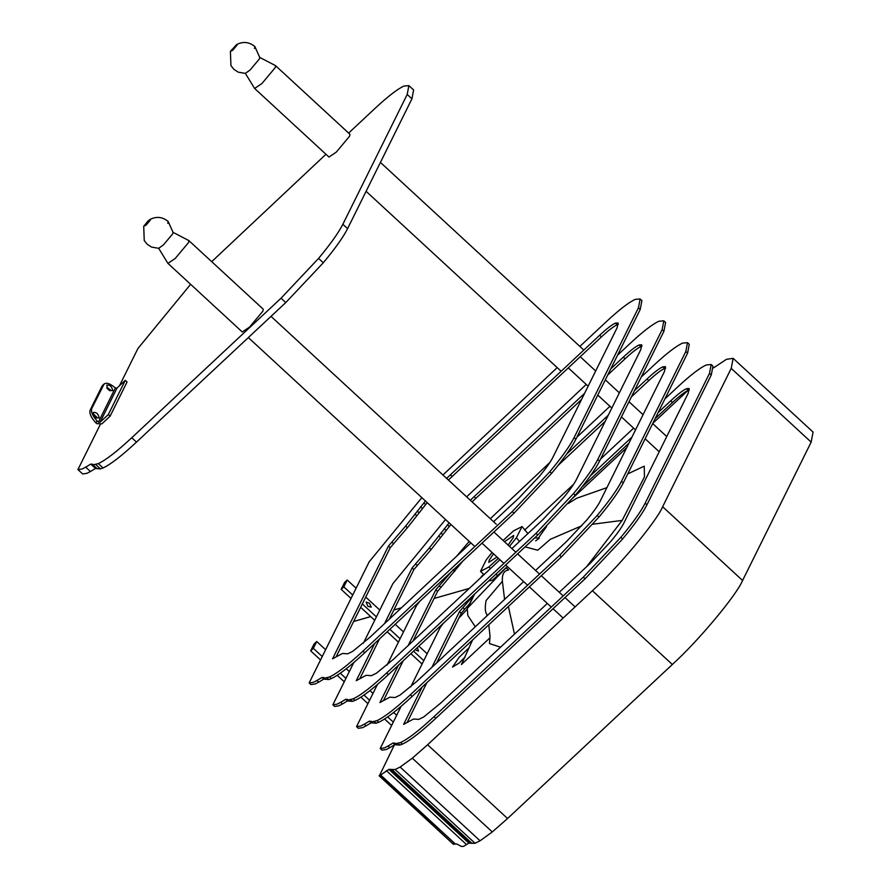 <?xml version="1.0" encoding="UTF-8"?>
<svg xmlns="http://www.w3.org/2000/svg" width="891" height="891" viewBox="0 0 891 891"><rect width="100%" height="100%" fill="white"/><g stroke="black" fill="none" stroke-linecap="round" stroke-linejoin="round"><path stroke-width="1.34" d="M475.293 626.774L467.842 615.536L467.207 608.497L506.233 567.545L508.549 570.051C503.983 570.541 501.934 574.294 502.379 581.3L486.085 600.545C484.86 607.439 485.06 611.961 486.664 614.099L487.032 615.804M506.11 567.801L508.549 570.051M489.359 580.264L489.872 580.865L492.712 580.063L506.233 567.545M468.232 607.005L474.68 593.996M490.039 637.744L461.404 664.519L472.642 639.883M502.379 581.3L504.584 599.398M592.871 524.209L622.163 520.411L586.668 566.665M503.092 540.469L513.628 530.813L522.048 526.581L516.424 537.73L519.453 541.505M525.1 546.862L537.763 550.226L550.282 539.333L581.801 525.779M516.424 537.73L509.507 546.383M498.414 558.323L488.847 567.01L480.527 571.376L486.185 559.904L492.077 552.476M465.191 656.856L459.333 662.915L452.505 667.092L459.088 657.369L469.067 647.724M500.519 647.189L489.471 643.592L490.028 636.152L488.78 624.803M394.423 744.809L379.343 775.905L388.899 769.378L395.136 769.534L400.126 767.04L412.321 758.185L427.613 744.765L592.392 590.733C618.02 567.612 656.645 521.413 662.648 506.734L731.221 368.373L733.137 358.338L726.443 359.329L713.58 367.86M379.332 775.259L453.385 844.222L456.715 843.933L461.371 846.45L463.632 846.339L468.844 843.131L475.07 843.287L480.071 840.803L492.266 831.938L507.558 818.517L427.613 744.765M687.986 390.447L652.813 423.325M626.663 447.761L573.047 497.891M466.761 609.656L458.832 618.187M627.732 473.912L644.215 466.16L644.471 476.863L622.163 520.411M453.374 843.588L453.385 844.222L453.374 843.588M733.137 358.338L813.082 432.09L811.155 442.125L742.582 580.498C736.59 595.177 697.954 641.364 672.337 664.497L507.558 818.517M496.989 557.009L488.803 562.388L489.237 560.127L493.514 553.79M504.484 541.75L513.662 535.446L513.227 537.696L508.104 545.103M538.108 538.42L546.606 526.492M90.158 410.072L91.751 408.568C90.782 411.865 92.631 416.052 97.275 421.12L95.682 422.612C91.027 417.545 89.189 413.357 90.158 410.072L102.008 386.148L103.3 384.945M97.275 421.12L98.4 422.156L115.329 387.986L114.816 387.518C109.381 383.074 105.65 382.116 103.612 384.656L102.008 386.148M102.543 385.424L104.147 383.932L91.751 408.568M98.4 422.156L100.093 422.223L108.357 414.504L110.128 416.142L101.864 423.871L96.796 423.648L95.682 422.612M109.671 390.715L106.708 387.986M96.128 418.046L93.165 415.317M115.329 387.986L117.022 388.064L125.286 380.334L127.057 381.972L110.128 416.142M99.202 417.924L96.718 417.879L95.393 416.899L93.588 414.538L93.288 412.455C96.351 412.076 98.322 413.892 99.202 417.924M93.945 415.173L94.056 414.449M93.967 414.571L96.93 417.3L96.094 417.478M112.756 390.592L110.261 390.548L108.947 389.567L107.132 387.206L106.831 385.124C109.894 384.745 111.865 386.56 112.756 390.592M109.649 390.147L110.473 389.968L107.499 387.841M108.357 414.504L125.286 380.334M367.86 606.281L366.123 602.06L369.386 603.207L371.291 607.194L367.86 606.281M417.378 647.545L418.503 651.121L415.006 649.762M422.089 664.007L410.862 653.638M398.411 642.144L387.173 631.786M374.721 620.292L360.666 607.328M351.032 598.44L341.164 589.341L343.837 586.846L352.713 595.043M362.347 603.931L376.403 616.895M389.846 629.291L400.092 638.747M413.524 651.154L423.782 660.61M341.164 589.341L344.561 582.502L347.223 580.019L343.837 586.846M427.168 653.771L418.893 646.142M403.478 631.919L395.203 624.279M379.789 610.068L365.733 597.093M356.099 588.216L347.223 580.019M320.56 659.941L310.692 650.842L314.077 644.004L316.739 641.509L313.354 648.347L322.241 656.544M396.684 715.273L393.655 712.466M372.995 693.421L369.965 690.614M349.317 671.558L346.276 668.762M325.627 649.706L316.739 641.509M337.21 675.3L344.238 681.793M360.9 697.163L367.927 703.645M384.589 719.015L391.617 725.497M340.317 673.217L345.931 678.396M363.996 695.069L369.609 700.248M387.685 716.921L393.299 722.1M310.692 650.842L313.354 648.347M658.137 412.566L670.711 400.816C677.695 394.323 682.929 390.291 686.426 388.71L689.099 388.487L688.175 393.299L623.834 523.128C621.484 527.739 617.073 533.932 610.58 541.739L590.109 563.446L559.258 592.292M689.389 389.946L688.197 390.347C684.711 391.929 679.477 395.972 672.493 402.454L655.097 418.714M547.319 603.441L440.833 702.977L423.748 716.932L418.803 719.36L416.888 719.304M416.821 719.26L413.558 719.026L403.612 724.394L422.056 687.173M590.221 476.061L631.986 437.013M628.946 443.161L581.778 487.243M431.879 667.359L459.489 611.638L473.878 595.021M462.875 607.595L464.645 609.232L461.271 613.275L436.701 662.848M469.546 603.764L464.645 609.232M459.489 611.638L461.271 613.275M426.878 682.662L407.187 722.389M384.489 747.883L388.008 746.045L389.779 747.683L386.271 749.52L381.994 750.144L380.212 748.507L384.489 747.883M388.008 746.045L393.076 743.016L394.702 743.183L396.473 744.831L394.858 744.653L389.779 747.683M394.602 743.072L395.894 743.651L400.616 742.515C408.134 739.007 419.282 730.386 434.062 716.642L583.338 577.112L620.871 537.306C632.766 523.006 640.863 511.634 645.151 503.192L709.503 373.362L711.185 364.53L706.296 364.954C699.892 367.849 690.291 375.256 677.483 387.151L664.909 398.901M711.185 364.53L712.967 366.179L711.274 375L646.933 504.841C642.634 513.283 634.548 524.643 622.653 538.944L585.12 578.749L435.844 718.28C421.064 732.023 409.905 740.644 402.398 744.152L399.814 745.076L396.473 744.831M633.624 428.159L600.601 459.021M573.659 484.203L524.621 530.089M483.546 574.16L480.305 578.103M443.529 623.099L440.232 627.398L410.762 686.872M401.117 706.329L380.212 748.507M634.448 390.715L647.033 378.965C654.005 372.471 659.251 368.44 662.737 366.858L665.41 366.624L664.486 371.447L600.144 501.277C597.794 505.876 593.384 512.08 586.902 519.887L566.431 541.594L535.569 570.429M665.711 368.083L664.519 368.495C661.022 370.077 655.787 374.109 648.804 380.602L631.407 396.863M523.641 581.589L417.144 681.125L400.059 695.08L395.125 697.508L393.198 697.441M393.131 697.397L389.868 697.163L379.922 702.542L398.366 665.321M566.531 454.198L608.308 415.161M605.256 421.309L558.1 465.392M463.008 560.907L437.581 591.424L413.012 640.997M408.189 645.507L435.81 589.786L451.28 571.866M439.185 585.743L440.967 587.381M435.81 589.786L437.581 591.424M403.189 660.81L383.509 700.538M360.799 726.02L364.319 724.194L366.09 725.831L362.581 727.657L358.305 728.281L356.534 726.644L360.799 726.02M364.319 724.194L369.386 721.164L371.012 721.331L372.794 722.969L371.168 722.801L366.09 725.831M370.912 721.209L372.215 721.799L376.926 720.652C384.444 717.144 395.593 708.523 410.372 694.791L559.648 555.26L597.193 515.443C609.076 501.154 617.173 489.783 621.461 481.34L685.814 351.511L687.507 342.679L682.606 343.102C676.202 345.998 666.602 353.404 653.794 365.299L641.23 377.049M687.507 342.679L689.278 344.316L687.585 353.148L623.243 482.978C618.944 491.42 610.858 502.791 598.964 517.081L561.43 556.897L412.154 696.428C397.375 710.16 386.226 718.792 378.708 722.289L376.136 723.225L372.794 722.969M609.934 406.307L576.911 437.169M549.981 462.351L490.317 518.707M469.234 541.372L456.615 556.24M419.85 601.247L416.554 605.546L387.073 665.02M377.428 684.477L356.534 726.644M610.769 368.863L623.344 357.113C630.327 350.62 635.561 346.588 639.047 345.006L641.72 344.772L640.796 349.595L576.455 479.425C574.116 484.025 569.694 490.228 563.212 498.024L542.742 519.743L511.88 548.578M642.021 346.231L640.829 346.644C637.332 348.225 632.098 352.257 625.114 358.75L607.718 375.011M499.951 559.737L393.466 659.273L376.37 673.228L371.436 675.656L369.509 675.59M369.442 675.545L366.179 675.311L356.233 680.691L374.688 643.458M470.303 500.241L584.619 393.31M581.567 399.458L472.074 501.878M384.5 623.655L412.121 567.923L429.317 547.932L449.142 522.839M450.924 524.476L431.088 549.569L413.892 569.572L389.322 619.145M438.639 535.925L440.421 537.563M415.496 563.892L417.278 565.529M412.121 567.923L413.892 569.572M379.51 638.958L359.819 678.686M337.121 704.168L340.629 702.342L342.411 703.979L338.892 705.806L334.615 706.429L332.844 704.792L337.121 704.168M340.629 702.342L345.708 699.301L347.323 699.48L349.105 701.117L347.479 700.95L342.411 703.979M347.223 699.357L348.526 699.947L353.248 698.8C360.755 695.292 371.915 686.671 386.694 672.939L535.97 533.408L573.503 493.592C585.398 479.302 593.484 467.931 597.783 459.489L662.124 329.659L663.817 320.827L658.917 321.239C652.524 324.146 642.912 331.541 630.115 343.447L617.541 355.197M663.817 320.827L665.599 322.464L663.906 331.296L599.554 461.126C595.266 469.568 587.169 480.94 575.274 495.229L537.741 535.045L388.465 674.576C373.685 688.309 362.537 696.929 355.019 700.437L352.446 701.373L349.105 701.117M586.245 384.444L466.628 496.855M445.545 519.509L392.864 583.683L363.383 643.168M353.738 662.626L332.844 704.792M446.614 478.378L599.654 335.25C606.637 328.768 611.872 324.736 615.369 323.143L618.031 322.921L617.118 327.732L552.765 457.562C550.426 462.173 546.016 468.376 539.523 476.173L519.052 497.88L493.569 521.703M618.332 324.38L617.14 324.792C613.654 326.373 608.408 330.405 601.436 336.898L448.385 480.026M470.894 542.897L369.776 637.41L352.68 651.377L347.746 653.805L345.831 653.738M345.764 653.693L342.5 653.459L332.555 658.828L388.431 546.072L405.628 526.08L425.452 500.987M427.235 502.624L407.41 527.717L390.213 547.709L336.13 656.834M414.961 514.074L416.732 515.711M391.817 542.04L393.588 543.677M388.431 546.072L390.213 547.709M313.432 682.317L316.94 680.479L318.722 682.127L315.202 683.954L310.937 684.578L309.155 682.94L313.432 682.317M316.94 680.479L322.019 677.45L323.645 677.628L325.415 679.265L323.789 679.087L318.722 682.127M323.533 677.505L324.836 678.096L329.559 676.948C337.076 673.44 348.225 664.82 363.005 651.087L512.28 511.557L549.814 471.74C561.709 457.439 569.795 446.079 574.094 437.637L638.435 307.807L640.128 298.975L635.238 299.387C628.834 302.294 619.234 309.689 606.426 321.595L579.863 346.421M640.128 298.975L641.91 300.612L640.217 309.444L575.876 439.274C571.577 447.716 563.48 459.088 551.596 473.377L514.051 513.194L364.775 652.724C349.996 666.457 338.847 675.077 331.329 678.586L328.757 679.521L325.415 679.265M557.187 367.615L442.938 475.003M421.855 497.657L369.175 561.831L309.155 682.94M82.195 468.967L85.703 467.129L90.437 471.506L86.928 473.333L82.651 473.956L77.918 469.59L82.195 468.967M85.703 467.129L90.771 464.1L92.397 464.278L97.141 468.644L95.515 468.477L90.437 471.506M92.296 464.155L93.6 464.746L98.311 463.598C105.829 460.09 116.977 451.47 131.768 437.737L281.044 298.207L318.577 258.39C330.472 244.089 338.558 232.729 342.857 224.287L407.198 94.457L408.891 85.625L403.991 86.037C397.598 88.944 387.986 96.339 375.189 108.245L348.626 133.071M408.891 85.625L413.624 89.991L411.932 98.823L347.59 228.653C343.291 237.095 335.205 248.466 323.31 262.756L285.777 302.572L136.501 442.103C121.722 455.836 110.573 464.467 103.055 467.964L100.483 468.9L97.141 468.644M325.95 154.266L211.702 261.653M190.618 284.307L137.938 348.481L119.45 385.792M100.171 424.684L77.918 469.59M245.381 73.396L254.614 88.454L328.968 157.05L336.241 152.161L349.595 136.2L349.963 134.296L275.531 65.644L259.715 57.403L259.515 58.773L250.193 69.921L245.381 73.396L238.253 72.16L233.843 69.286L230.936 65.611L230.401 51.322M254.614 88.454L261.898 83.565L275.241 67.605L275.609 65.7M232.707 50.286L237.095 45.04L236.65 44.55L230.401 51.31L232.707 50.286M158.687 248.322L167.92 263.368L242.274 331.975L249.558 327.086L262.901 311.126L263.268 309.222L188.836 240.57L173.021 232.328L172.821 233.698L163.499 244.836L158.687 248.322L151.559 247.085L147.16 244.212L144.242 240.537L143.707 226.236L146.013 225.211L150.401 219.954L149.955 219.476L148.129 220.935L143.707 226.236M167.92 263.368L175.204 258.49L188.547 242.53L188.914 240.626M508.382 606.481L514.486 634.136M488.847 567.01L490.495 568.569M496.009 574.049L497.835 575.987M380.657 775.047L454.989 843.643M386.382 770.637L466.327 844.39M388.899 769.378L468.844 843.131M390.704 769.323L470.637 843.086M392.107 769.713L472.052 843.465M395.136 769.534L475.07 843.287M400.126 767.04L480.071 840.803M412.321 758.185L492.266 831.938M592.392 590.733L672.337 664.497M662.648 506.734L742.582 580.498M731.221 368.373L811.155 442.125M100.093 422.223L117.022 388.064M686.426 388.71L688.197 390.347M670.711 400.816L672.493 402.454M393.076 743.016L394.858 744.653M398.043 743.439L399.814 745.076M400.616 742.515L402.398 744.152M434.062 716.642L435.844 718.28M583.338 577.112L585.12 578.749M620.871 537.306L622.653 538.944M645.151 503.192L646.933 504.841M709.503 373.362L711.274 375M662.737 366.858L664.519 368.495M647.033 378.965L648.804 380.602M453.007 569.783L454.778 571.421M369.386 721.164L371.168 722.801M374.354 721.587L376.136 723.225M376.926 720.652L378.708 722.289M410.372 694.791L412.154 696.428M559.648 555.26L561.43 556.897M597.193 515.443L598.964 517.081M621.461 481.34L623.243 482.978M685.814 351.511L687.585 353.148M639.047 345.006L640.829 346.644M623.344 357.113L625.114 358.75M474.057 496.655L475.839 498.292M447.505 524.777L449.276 526.414M444.264 528.708L446.035 530.345M440.934 532.907L442.704 534.555M429.317 547.932L431.088 549.569M345.708 699.301L347.479 700.95M350.664 699.736L352.446 701.373M353.248 698.8L355.019 700.437M386.694 672.939L388.465 674.576M535.97 533.408L537.741 535.045M573.503 493.592L575.274 495.229M597.783 459.489L599.554 461.126M662.124 329.659L663.906 331.296M615.369 323.143L617.14 324.792M599.654 335.25L601.436 336.898M450.367 474.803L452.149 476.44M423.815 502.925L425.597 504.562M420.574 506.856L422.345 508.494M417.244 511.055L419.026 512.693M405.628 526.08L407.41 527.717M322.019 677.45L323.789 679.087M326.986 677.873L328.757 679.521M329.559 676.948L331.329 678.586M363.005 651.087L364.775 652.724M512.28 511.557L514.051 513.194M549.814 471.74L551.596 473.377M574.094 437.637L575.876 439.274M638.435 307.807L640.217 309.444M90.771 464.1L95.515 468.477M95.738 464.523L100.483 468.9M98.311 463.598L103.055 467.964M131.768 437.737L136.501 442.103M281.044 298.207L285.777 302.572M318.577 258.39L323.31 262.756M342.857 224.287L347.59 228.653M407.198 94.457L411.932 98.823M254.514 48.482L254.882 46.577C249.257 41.933 243.187 41.253 236.65 44.55M167.82 223.407L168.187 221.503C162.563 216.858 156.493 216.179 149.955 219.476M467.207 608.497L474.146 594.486M469.279 588.405L434.084 598.485L469.29 588.394M401.429 607.829L393.855 609.99M370.734 616.617L353.638 621.506M353.649 621.472L370.712 616.594M393.867 609.967L401.462 607.796M453.263 844.189L379.21 775.872M522.048 526.581L527.906 533.609M534.767 537.83L539.289 538.197L535.647 540.904M568.135 503.56L576.711 498.247L606.894 487.655M484.025 574.617L480.527 571.376M380.424 162.407L582.97 349.283M366.101 191.309L561.141 371.257M580.219 356.723L595.678 370.979M605.312 379.867L619.368 392.842M629.001 401.718L643.057 414.694M652.68 423.581L666.735 436.545M568.38 367.961L588.138 386.193M597.772 395.081L611.827 408.045M621.461 416.932L635.517 429.908M645.151 438.784L658.739 451.336M254.882 46.577L259.86 57.703M271.02 316.372L496.287 524.209M248.344 337.566L474.836 546.551M493.926 532.005L515.833 552.22M517.615 553.868L539.523 574.082M541.294 575.72L563.212 595.934M564.983 597.571L575.096 606.905M481.986 543.165L503.894 563.379M505.676 565.017L527.583 585.231M529.365 586.868L551.273 607.083M553.044 608.731L563.168 618.064M168.187 221.503L173.166 232.629"/></g></svg>
